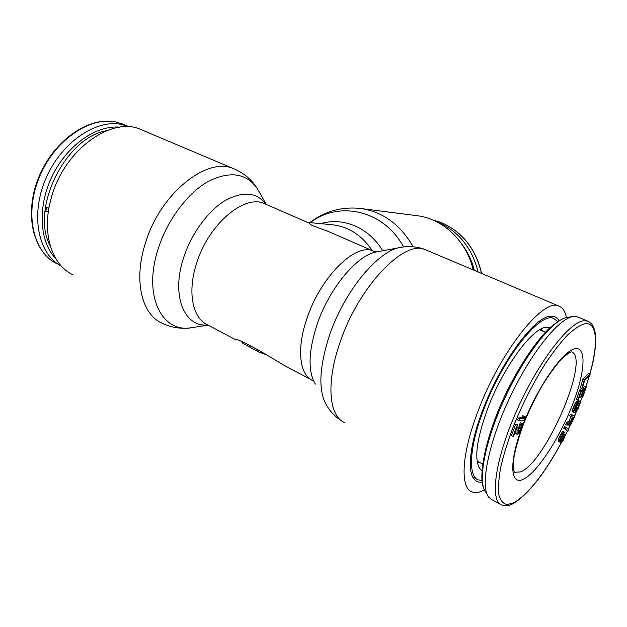 <?xml version="1.0" encoding="UTF-8"?>
<svg xmlns="http://www.w3.org/2000/svg" width="627" height="627" viewBox="0 0 627 627"><rect width="100%" height="100%" fill="white"/><g stroke="black" fill="none" stroke-linecap="round" stroke-linejoin="round"><path stroke-width="0.94" d="M557.646 321.541L553.821 318.547C540.545 310.992 503.011 357.727 483.66 409.697C469.2 447.082 467.836 476.591 478.409 479.921L481.998 480.462M550.067 327.6L546.289 327.247C532.495 327.639 503.199 367.195 487.712 408.553C476.457 439.652 473.902 459.803 480.047 468.988L481.951 470.665M586.292 386.984L584.889 386.342L581.77 388.489L582.522 387.76L584.67 380.33L589.795 375.385L590.226 373.904L588.816 373.269L582.922 378.92L580.351 387.847L581.762 388.497L579.693 389.916L576.401 399.375L577.804 400.026L578.478 399.556L581.221 391.687L582.992 390.456L580.626 397.252L581.284 396.781L583.659 389.994L585.085 388.999L582.358 396.813L583.016 396.342L586.292 386.984L581.104 390.566L577.804 400.026M580.226 401.39L578.486 400.622L577.099 401.061L575.124 403.341L572.177 410.638L572.122 411.586L573.776 412.386L575.178 411.908L576.809 407.879L575.272 410.481L574.356 410.567L576.864 404.352L577.835 403.333L579.223 402.887L579.544 403.482L576.017 411.618L578 408.859L580.312 402.769L579.881 401.272L577.326 402.793L574.269 408.961L573.776 412.386M578.078 403.255L576.393 407.683M575.139 415.819L570.398 414.282L569.653 415.905L571.048 416.571L569.073 420.874L566.549 422.684L565.679 424.581L567.074 425.247L569.865 423.186L569.528 425.482L570.805 424.589L575.139 415.819L571.793 414.949L571.048 416.571L572.561 416.955L570.46 421.54L567.937 423.35L567.074 425.247M569.434 425.169L568.148 424.824L569.528 425.482M565.977 427.379L564.59 426.705L563.798 428.312L567.89 431.219L568.673 429.636L565.977 427.379L565.186 428.986L567.89 431.219M564.692 432.191L563.007 431.462L562.38 431.838L559.723 436.212L558.132 440.969L559.731 442.035L564.378 436.243L561.259 442.748L563.242 440.264L565.272 435.342L564.77 434.409L561.416 439.48L560.381 440.162L562.474 435.271L564.692 432.191L563.767 432.52L560.46 438.273L559.731 442.035M565.076 434.464L563.602 433.774M559.676 442.004L561 442.78M525.261 416.43L522.793 415.756L522.785 417.551L518.349 418.005L517.549 419.91L519.132 420.686L524.454 420.098L525.261 416.43L524.36 416.524L524.352 418.319L519.932 418.781L519.132 420.686M522.228 423.609L521.249 425.059L521.311 426.321L519.681 430.624L518.192 432.552L517.902 424.902L517.244 425.184L513.019 436.368L513.678 436.071L516.962 427.395L517.087 434.315L518.388 433.743L520.089 430.953L522.275 424.62L522.228 423.609L520.269 422.747L517.902 430.224M515.37 431.603L515.527 433.539L517.087 434.315M517.902 424.902L516.327 424.126L515.668 424.401L511.444 435.577L513.019 436.368M500.134 504.139L492.179 499.829L488.888 497.383C479.859 487.351 487.939 444.261 509.257 398.772C530.473 353.244 559.088 317.818 573.415 316.502L577.679 316.878L587.711 321.134L583.972 320.758C569.434 321.573 538.413 361.599 516.75 410.544C494.954 459.473 489.468 501.271 501.772 505.025C504.696 506.404 508.552 505.903 513.333 503.544C528.287 494.342 544.314 474.036 561.416 442.623M578.431 317.199L577.679 316.878M582.922 378.92L584.34 379.562L581.762 388.497M590.226 373.904L584.34 379.562M572.984 417.065L574.05 417.331L571.275 423.217L570.335 423.891L572.984 417.065M579.693 389.916L581.104 390.566M581.425 396.382L582.358 396.813M579.466 396.719L580.626 397.252M572.122 411.586L573.509 412.245M572.177 410.638L573.572 411.296M572.427 409.619L573.823 410.277M572.874 408.302L574.269 408.961M573.854 405.865L575.257 406.523M574.497 404.486L575.892 405.136M575.124 403.341L576.519 403.992M575.931 402.134L577.326 402.793M576.526 401.476L577.922 402.134M577.099 401.061L578.494 401.711M578.486 400.622L579.881 401.272M575.414 411.328L576.017 411.618M576.064 409.721L576.668 410.011M576.244 409.266L577.052 409.65M576.621 408.342L577.561 408.78M576.699 407.025L578.086 407.683M577.671 404.619L579.058 405.269M578.016 403.576L579.403 404.227M578.658 403.067L579.544 403.482M574.442 410.089L575.272 410.481M575.304 407.613L576.252 408.059M575.453 407.236L576.809 407.879M569.073 420.874L570.46 421.54M570.398 414.282L571.793 414.949M568.814 423.962L569.512 424.299M566.549 422.684L567.937 423.35M570.272 423.421L570.891 423.719M570.421 422.802L571.275 423.217M570.742 421.955L571.722 422.426M563.798 428.312L565.186 428.986M561.063 440.859L561.823 441.228M561.181 440.695L562.043 441.126M561.463 440.295L562.403 440.757M561.902 439.59L562.85 440.06M562.748 438.061L563.673 438.516M563.203 437.254L564.041 437.662M563.767 436.439L564.363 436.737M558.132 440.969L559.511 441.651M558.234 440.138L559.613 440.82M558.61 438.782L559.997 439.464M559.072 437.591L560.46 438.273M559.723 436.212L561.11 436.886M560.828 434.127L562.215 434.801M561.565 432.904L562.952 433.578M562.38 431.838L563.767 432.52M563.007 431.462L564.386 432.136M560.436 439.872L560.914 440.107M560.64 439.104L561.416 439.48M561.047 438.054L562.004 438.524M561.831 436.478L562.834 436.964M562.356 435.491L563.422 436.008M562.905 434.566L564.057 435.13M563.563 433.813L564.77 434.409M518.349 418.005L519.932 418.781M522.785 417.551L524.352 418.319M522.793 415.756L524.36 416.524M515.668 424.401L517.244 425.184M517.902 432.168L518.451 432.442M517.902 431.07L519.07 431.658M518.121 429.848L519.681 430.624M518.835 428.257L520.386 429.033M519.297 427.034L520.857 427.802M519.752 425.553L521.311 426.321M519.838 424.738L521.398 425.514M519.681 424.283L521.249 425.059M520.269 422.747L521.829 423.515M515.363 433.092L516.922 433.876M48.93 208.093L46.649 207.898L45.716 211.26L48.381 211.471M48.961 207.921L46.233 207.694L45.309 211.048L45.716 211.26M129.53 126.928L121.497 124.452C95.719 118.942 60.725 142.878 45.512 179.393C30.057 215.829 38.506 254.578 61.462 266.209M46.233 207.694L46.649 207.898M478.095 271.961C471.966 247.767 458.588 231.175 437.944 222.177L435.914 221.402M308.218 222.71L264.508 203.657C244.444 193.79 207.882 224.646 196.275 264.367C187.175 292.927 192.889 318.735 207.811 324.966L235.36 339.552C236.261 337.749 260.37 350.462 282.518 364.514L310.89 379.531M308.907 223.008L311.768 225.328L328.383 231.496M566.424 317.513C565.248 311.392 562.732 307.583 558.892 306.086C543.742 297.308 500.346 351.081 477.986 411.296C461.354 454.442 459.983 488.104 472.053 491.897C475.438 493.175 479.553 492.516 484.381 489.93M260.134 352.053L262.541 353.612L265.213 354.224M247.101 345.681L259.954 352.601L260.424 351.175M249.867 346.919L242.03 342.875L249.867 346.919L250.377 345.352M473.189 269.884C466.48 240.784 442.772 218.635 416.979 215.696L360.721 208.493C341.872 206.463 324.896 211.174 309.801 222.624M266.303 204.441L257.117 188.272C245.768 172.699 229.074 170.646 207.043 182.12C186.384 194.252 166.351 221.613 157.675 250.455C143.027 297.112 162.55 333.572 191.98 327.639C181.618 329.253 171.594 327.749 161.923 323.132C142.164 314.613 133.598 281.656 144.766 245.212C159.031 194.198 207.129 155.794 234.012 168.867L140.973 129.57C111.802 115.705 63.421 150.245 51.116 198.532C41.28 233.001 51.876 265.339 73.108 274.806M140.973 129.57L142.462 130.204M559.049 320.656C557.058 317.309 554.111 315.867 550.2 316.314C534.439 316.729 500.652 362.218 482.837 409.925C470.007 443.211 467.021 471.096 474.106 479.146C476.152 481.614 478.848 482.61 482.187 482.132M262.541 353.612L262.846 352.703M257.062 350.854L257.54 349.404M478.472 461.809L477.186 461.59M480.635 462.945L477.312 462.334M540.748 329.175L543.264 331.338M540.09 329.528L541.023 330.358M561.298 442.717C544.252 473.84 528.537 493.802 514.164 502.603L507.071 504.57C503.16 503.74 500.424 500.495 498.857 494.836C498.065 487.798 498.684 478.652 500.707 467.397C503.552 455.131 507.682 441.721 513.098 427.183C522.291 404.439 532.974 383.356 545.145 363.926C553.045 352.147 560.585 342.452 567.741 334.842C574.497 328.634 580.312 324.911 585.195 323.673C597.374 322.129 598.338 343.855 589.866 373.739M588.502 321.471L591.645 323.947C593.017 326.095 593.267 325.272 595.031 331.824C596.504 343.4 594.804 357.382 589.936 373.77M565.264 435.185L567.38 430.976M568.227 429.26L570.108 425.357M574.598 415.56L576.448 411.288M580.359 401.758L582.271 396.773M585.837 386.773L589.239 375.918M523.459 479.185C536.939 472.664 558.532 439.692 571.55 407.135C584.717 374.554 587.342 346.606 575.257 348.714C563.407 350.242 538.068 386.083 523.451 423.633C508.669 461.213 509.79 486.254 523.459 479.185M571.675 351.88C590.391 358.62 545.96 462.099 520.598 471.896L514.297 472.288M485.949 492.477C477.1 482.555 484.836 440.765 505.425 396.82C525.92 352.844 553.727 318.579 567.835 317.262L573.415 316.502M124.13 124.648L115.611 121.951C89.473 116.308 54.04 140.722 39.156 177.629C24.022 214.458 33.544 253.081 57.276 263.881C33.153 252.775 23.638 214.128 38.678 177.425C53.499 140.636 88.846 116.214 115.431 121.897L122.641 124.013L128.496 126.497M50.278 245.941C29.939 209.434 65.357 137.266 106.661 130.698M55.654 258.418C39.391 241.779 37.283 206.393 52.409 175.662C67.426 144.884 96.676 124.804 119.812 127.203M481.465 273.38C475.634 248.692 462.224 231.755 441.228 222.577L432.309 219.779L441.29 222.593C462.342 231.802 475.783 248.754 481.599 273.435M474.31 270.362C471.857 260.683 467.75 252.007 461.981 244.342M312.795 380.542C299.682 375.393 296.336 349.247 306.76 318.971C320.311 276.915 355.948 242.265 373.292 251.074L374.186 251.458M558.892 306.086L425.514 249.75C404.838 238.926 358.785 286.022 339.999 342.522C325.766 382.956 329.018 416.61 344.732 422.614M342.162 421.203C335.766 417.268 330.688 412.166 326.941 405.881C318.14 391.71 318.924 368.37 329.293 335.86C344.192 291.038 378.873 249.695 401.037 247.344C409.36 245.847 417.519 246.646 425.514 249.75L426.587 250.204M399.728 247.587L377.227 251.827C357.946 254.021 329.026 288.146 316.831 325.209C308.312 352.147 307.841 371.772 315.412 384.1M372.297 250.643C361.889 235.227 348.526 226.598 332.192 224.748L307.52 222.405M382.705 250.792C369.037 227.562 343.024 216.809 320.695 223.659M403.592 246.967C383.896 210.225 339.191 200.35 310.224 222.663M413.13 246.787C400.434 224.576 382.972 211.808 360.721 208.493M208.062 325.099L192.763 327.521M234.012 168.867C243.879 173.076 251.576 179.549 257.117 188.272L260.064 193.469M207.827 324.974C184.644 327.357 171.179 296.657 183.194 259.061C190.608 234.906 207.122 211.832 224.239 201.102C242.5 190.804 256.49 191.901 266.201 204.394M242.829 343.196L243.198 342.076M476.865 479.099L472.656 476.841M553.821 318.547L549.08 316.51M478.628 466.66L480.047 468.988M589.356 375.808L585.892 386.804M582.326 396.797L580.375 401.883M576.542 411.218L574.653 415.583M570.225 425.247L568.266 429.299M567.435 431L565.264 435.303M514.273 472.241L514.869 472.546L513.685 470.462C513.184 468.095 513.278 463.674 513.983 457.193C515.856 447.286 519.156 435.945 523.882 423.178C529.298 410.129 535.411 397.589 542.237 385.55C549.268 374.295 555.71 365.463 561.565 359.059C567.012 354.122 570.288 351.747 571.393 351.943L571.605 351.896M477.108 461.088L482.633 463.996M539.682 329.771L545.372 332.263M484.209 489.554C476.912 476.559 487.061 429.801 509.375 386.522C521.915 362.124 536.242 341.253 548.696 328.893C555.467 322.991 560.765 319.37 564.606 318.022L567.835 317.262M376.709 251.913L373.292 251.074L325.444 230.219M258.355 351.723L253.794 349.31M472.437 476.371L474.106 479.146M242.038 342.859L242.39 341.77"/></g></svg>
